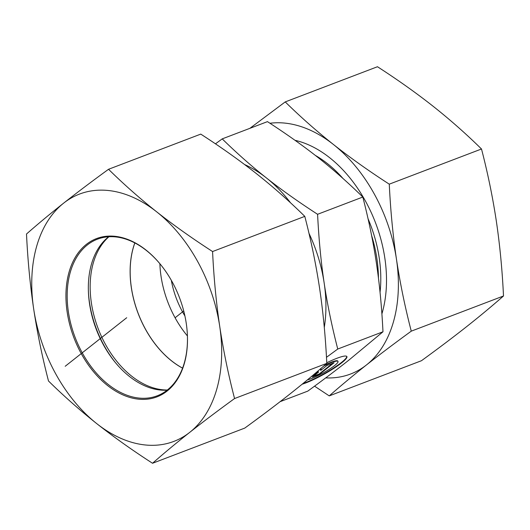<?xml version="1.0" encoding="UTF-8"?>
<svg xmlns="http://www.w3.org/2000/svg" width="530" height="530" viewBox="0 0 530 530"><rect width="100%" height="100%" fill="white"/><g stroke="black" fill="none" stroke-linecap="round" stroke-linejoin="round"><path stroke-width="0.79" d="M326.772 362.765A29.223 4.452 -28.8 0 1 346.885 356.564A29.223 4.452 -28.8 0 1 331.435 369.874A29.223 4.452 -28.8 0 1 302.12 384.237M303.034 383.488A29.223 4.452 151.2 0 0 331.402 369.39A29.223 4.452 151.2 0 0 346.746 356.392M324.983 364.951A19.093 2.908 -28.8 0 1 337.796 361.062L338.007 361.447A19.093 2.908 151.2 0 0 323.684 366.084M307.373 379.911A19.093 2.908 151.2 0 0 326.871 370.781A19.093 2.908 151.2 0 0 338.007 361.447M321.114 368.304L320.676 370.443L326.95 365.495L334.072 362.778L319.431 374.332L312.302 377.049L318.576 372.1L312.177 375.909M320.676 370.443L320.763 368.602M314.224 374.18L318.364 371.716L318.576 372.1M313.435 376.154L319.219 373.948L332.727 363.288M319.431 374.332L319.219 373.948M324.287 327.441A121.324 80.865 -110.9 0 0 324.161 282.993A121.324 80.865 -110.9 0 0 308.95 233.273M290.572 202.857A121.324 80.865 -110.9 0 0 266.398 177.921A121.324 80.865 -110.9 0 0 244.641 164.572M215.452 143.835L222.216 138.88C236.917 153.269 251.644 166.287 266.398 177.921C281.099 189.574 298.158 201.698 317.583 214.292C318.828 239.295 321.021 262.198 324.161 282.993C327.248 303.816 331.78 325.831 337.749 349.031L326.473 357.306M222.216 138.88L267.451 121.635C286.869 134.222 303.935 146.346 318.636 158C333.39 169.64 348.117 182.651 362.818 197.041L317.583 214.292M337.749 349.031L382.985 331.78C381.733 306.777 379.54 283.875 376.399 263.079C373.312 242.256 368.781 220.242 362.818 197.041M280.131 401.66L307.784 391.12C323.598 379.606 337.299 369.271 348.886 360.115L382.985 331.78M134.852 242.945A84.489 56.312 -110.9 0 0 182.578 368.111M159.881 263.721A84.489 56.312 -110.9 0 0 187.421 335.947M171.316 280.317A70.589 47.051 -110.9 0 0 184.904 315.946M134.812 242.925A84.489 56.312 -110.9 0 0 130.208 275.905A84.489 56.312 -110.9 0 0 135.561 306.009A84.489 56.312 -110.9 0 0 157.172 346.613A84.489 56.312 -110.9 0 0 182.565 368.151M108.915 236.751A84.489 56.312 -110.9 0 0 98.163 328.62A84.489 56.312 -110.9 0 0 167.354 390M115.666 362.904A87.132 58.075 69.1 0 1 88.397 291.381M187.388 334.986A83.826 55.869 69.1 0 1 157.191 395.817A83.826 55.869 69.1 0 1 75.121 337.405A83.826 55.869 69.1 0 1 97.46 239.176A83.826 55.869 69.1 0 1 146.34 250.452A83.826 55.869 69.1 0 1 160.497 264.463M145.922 249.981A84.707 56.458 -110.9 0 0 67.098 280.986A84.707 56.458 -110.9 0 0 122.443 394.691A84.707 56.458 -110.9 0 0 187.395 335.192A84.707 56.458 -110.9 0 0 160.365 264.298A84.707 56.458 -110.9 0 0 145.922 249.981M167.149 390.166A83.826 55.869 69.1 0 1 129.466 376.479A83.826 55.869 69.1 0 1 115.176 362.308A83.826 55.869 69.1 0 1 88.424 292.156A83.826 55.869 69.1 0 1 108.657 236.764M189.727 432.361A132.354 88.218 -110.9 0 0 219.745 326.5A132.354 88.218 -110.9 0 0 156.728 211.874A132.354 88.218 -110.9 0 0 63.693 203.103A132.354 88.218 -110.9 0 0 33.681 308.964A132.354 88.218 -110.9 0 0 96.698 423.589A132.354 88.218 -110.9 0 0 189.727 432.361C176.397 442.894 164.002 453.196 152.534 463.266C132.301 450.208 113.692 436.985 96.698 423.589C79.778 410.167 63.713 395.976 48.502 381.004C42.241 356.922 37.305 332.906 33.681 308.964C30.13 284.994 27.739 260.011 26.5 234.015C37.968 223.945 50.363 213.636 63.693 203.103C77.102 192.542 92.048 181.267 108.537 169.282C123.748 184.255 139.814 198.452 156.728 211.874C173.721 225.263 192.337 238.487 212.57 251.545C213.809 277.541 216.2 302.524 219.745 326.5C223.369 350.443 228.311 374.452 234.565 398.54C218.082 410.518 203.136 421.794 189.727 432.361M152.534 463.266L244.767 428.094C261.25 416.116 276.196 404.841 289.605 394.274C302.935 383.74 315.337 373.438 326.798 363.368C325.559 337.371 323.168 312.389 319.623 288.413C315.999 264.47 311.057 240.461 304.796 216.373C289.585 201.407 273.52 187.209 256.606 173.787C239.606 160.391 220.997 147.168 200.764 134.11L108.537 169.282M326.798 363.368L234.565 398.54M304.796 216.373L212.57 251.545M294.991 140.298A115.812 77.188 69.1 0 1 329.68 157.721A115.812 77.188 69.1 0 1 381.898 313.892M325.725 377.883A132.354 88.218 -110.9 0 0 366.429 364.978A132.354 88.218 -110.9 0 0 396.447 259.117A132.354 88.218 -110.9 0 0 333.43 144.491C350.423 157.887 369.039 171.11 389.272 184.168C390.511 210.165 392.902 235.148 396.447 259.117C400.07 283.06 405.013 307.075 411.267 331.157C394.784 343.142 379.838 354.418 366.429 364.978C353.099 375.512 340.697 385.82 329.236 395.89L421.463 360.718C437.952 348.733 452.898 337.458 466.307 326.897C479.637 316.364 492.032 306.055 503.5 295.985C502.261 269.989 499.869 245.006 496.318 221.036C492.695 197.094 487.759 173.078 481.498 148.996C466.287 134.024 450.222 119.833 433.301 106.411C416.308 93.015 397.699 79.791 377.466 66.734L285.233 101.906C300.45 116.872 316.516 131.069 333.43 144.491A132.354 88.218 -110.9 0 0 269.949 123.258M249.869 128.339L285.233 101.906M329.236 395.89L314.548 386.165M389.272 184.168L481.498 148.996M411.267 331.157L503.5 295.985M65.19 366.276L126.71 317.728M175.092 317.775L183.724 310.958M380.05 292.322A108.796 72.517 -110.9 0 0 368.052 218.744M342.983 178.477A108.796 72.517 -110.9 0 0 315.27 155.363M371.603 235.499A108.087 72.047 69.1 0 1 378.44 277.959"/></g></svg>
